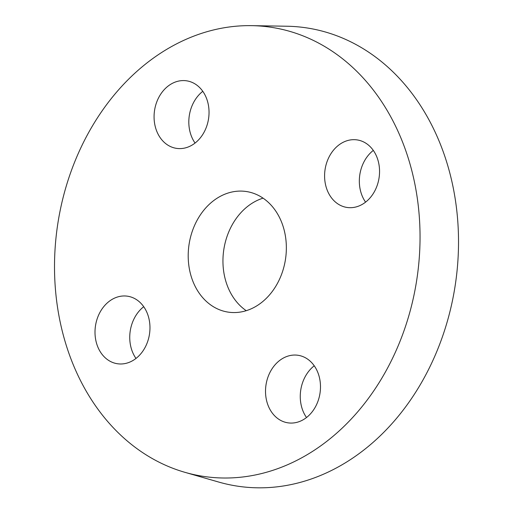 <?xml version="1.0" encoding="UTF-8"?>
<svg xmlns="http://www.w3.org/2000/svg" width="513" height="513" viewBox="0 0 513 513"><rect width="100%" height="100%" fill="white"/><g stroke="black" fill="none" stroke-linecap="round" stroke-linejoin="round"><path stroke-width="0.77" d="M202.789 91.32A34.147 27.317 -81.5 0 0 191.573 136.612A34.147 27.317 -81.5 0 0 195.062 143.05M156.831 131.424A34.147 27.317 98.5 0 1 159.703 95.777A34.147 27.317 98.5 0 1 186.597 80.817A34.147 27.317 98.5 0 1 208.573 118.631A34.147 27.317 98.5 0 1 176.504 148.366A34.147 27.317 98.5 0 1 156.831 131.424M373.31 150.412A34.147 27.317 -81.5 0 0 365.577 202.141M340.068 144.121A34.147 27.317 98.5 0 1 357.119 139.908A34.147 27.317 98.5 0 1 379.088 177.716A34.147 27.317 98.5 0 1 347.025 207.457A34.147 27.317 98.5 0 1 324.832 180.416A34.147 27.317 98.5 0 1 340.068 144.121M314.238 365.788A34.147 27.317 -81.5 0 0 306.511 417.524M317.727 372.226A34.147 27.317 98.5 0 1 314.854 407.873A34.147 27.317 98.5 0 1 287.953 422.834A34.147 27.317 98.5 0 1 265.984 385.026A34.147 27.317 98.5 0 1 298.053 355.285A34.147 27.317 98.5 0 1 317.727 372.226M143.723 306.703A34.147 27.317 -81.5 0 0 135.99 358.433M134.489 359.53A34.147 27.317 98.5 0 1 117.439 363.743A34.147 27.317 98.5 0 1 95.469 325.935A34.147 27.317 98.5 0 1 127.532 296.2A34.147 27.317 98.5 0 1 149.725 323.235A34.147 27.317 98.5 0 1 134.489 359.53M184.943 472.332L218.621 482.028A231.722 185.366 -81.5 0 0 414.106 394.657A231.722 185.366 -81.5 0 0 439.801 142.806A231.722 185.366 -81.5 0 0 286.729 26.227L251.691 25.65A227.092 181.653 -81.5 0 0 57.616 224.976A227.092 181.653 -81.5 0 0 184.943 472.332A227.092 181.653 -81.5 0 0 376.523 386.712A227.092 181.653 -81.5 0 0 401.698 139.895A227.092 181.653 -81.5 0 0 251.691 25.65M263.06 198.159A60.983 48.78 -81.5 0 0 227.868 287.075A60.983 48.78 -81.5 0 0 246.24 310.686M281.432 221.77A60.983 48.78 -81.5 0 0 246.291 191.516A60.983 48.78 -81.5 0 0 198.262 218.23A60.983 48.78 -81.5 0 0 193.125 281.881A60.983 48.78 -81.5 0 0 228.266 312.135A60.983 48.78 -81.5 0 0 276.295 285.42A60.983 48.78 -81.5 0 0 281.432 221.77"/></g></svg>
